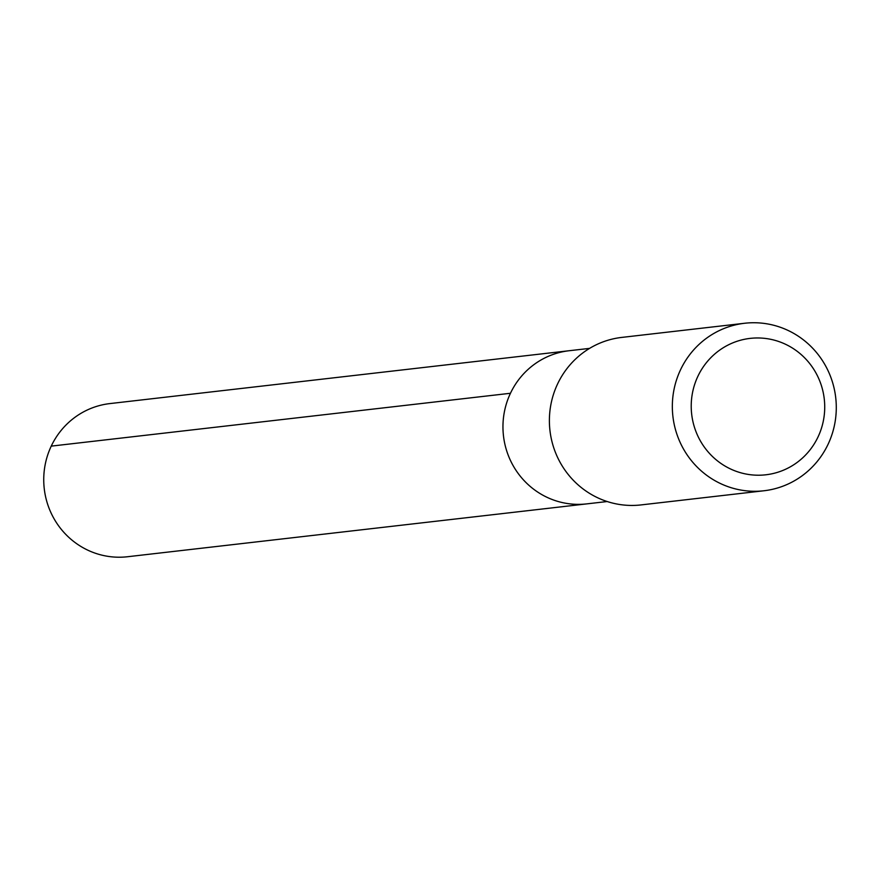<?xml version="1.0" encoding="UTF-8"?>
<svg xmlns="http://www.w3.org/2000/svg" width="880" height="880" viewBox="0 0 880 880"><rect width="100%" height="100%" fill="white"/><g stroke="black" fill="none" stroke-linecap="round" stroke-linejoin="round"><path stroke-width="1.32" d="M607.2 501.534L586.718 503.888A77.077 74.921 83.4 0 1 516.857 471.603A77.077 74.921 83.4 0 1 510.455 393.272A77.077 74.921 83.4 0 0 516.857 471.603A77.077 74.921 83.4 0 0 586.718 503.888L127.501 556.743A77.077 74.921 83.4 0 1 57.629 524.447A77.077 74.921 83.4 0 1 51.238 446.127L510.455 393.272A77.077 74.921 -96.6 0 1 569.096 350.735L109.868 403.59A77.077 74.921 83.4 0 0 51.238 446.127L510.455 393.272A77.077 74.921 -96.6 0 1 569.096 350.735L589.578 348.381M557.59 383.933A84.304 81.939 -96.6 0 1 621.72 337.414L744.678 323.257A84.304 81.939 -96.6 0 1 821.084 358.578A84.304 81.939 -96.6 0 1 828.091 444.246A84.304 81.939 83.4 0 1 763.95 490.765L641.003 504.922A84.304 81.939 83.4 0 1 564.586 469.601A84.304 81.939 83.4 0 1 557.59 383.933M744.678 323.257A84.304 81.939 -96.6 0 0 680.537 369.787A84.304 81.939 83.4 0 0 687.533 455.455A84.304 81.939 83.4 0 0 763.95 490.765M697.895 376.277A68.651 66.726 -96.6 0 1 787.072 345.026A68.651 66.726 -96.6 0 1 818.048 436.909A68.651 66.726 83.4 0 1 728.871 468.16A68.651 66.726 83.4 0 1 697.895 376.277"/></g></svg>
